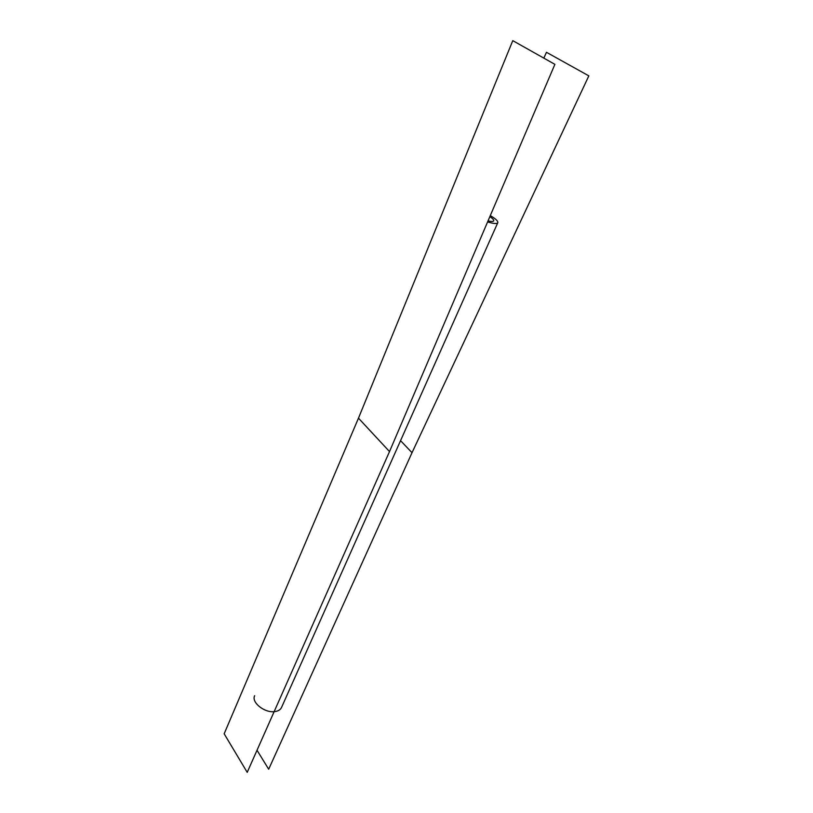 <?xml version="1.0" encoding="UTF-8"?>
<svg xmlns="http://www.w3.org/2000/svg" width="813" height="813" viewBox="0 0 813 813"><rect width="100%" height="100%" fill="white"/><g stroke="black" fill="none" stroke-linecap="round" stroke-linejoin="round"><path stroke-width="1.22" d="M490.3 215.597C495.656 218.768 498.156 221.126 497.8 222.671C497.271 223.646 495.198 223.758 491.57 223.006L487.587 221.949M497.8 222.671L281.511 707.503C280.414 709.8 278.137 711.162 274.692 711.609C264.621 713.143 251.126 702.351 254.652 695.715M489.853 216.634C492.719 218.534 494.009 219.947 493.725 220.862C493.328 221.583 491.763 221.675 489.03 221.106L488.044 220.882M257.02 750.257L268.686 769.22L412.018 452.699L588.836 75.863L546.468 52.296L543.836 58.13M400.555 440.646L412.018 452.699M358.472 418.167L512.779 40.65L554.893 64.349L389.518 451.571L247.213 772.35L224.164 733.793L358.472 418.167L389.518 451.571"/></g></svg>
